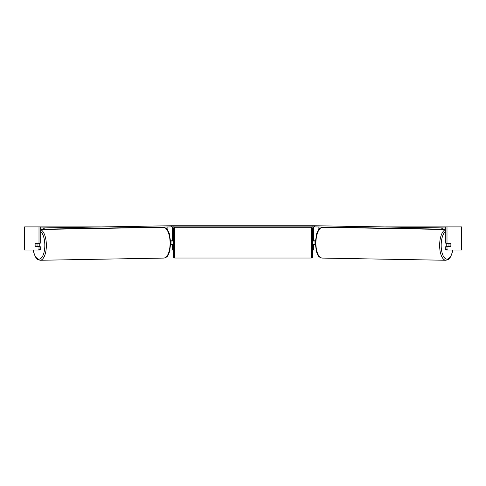 <?xml version="1.0" encoding="UTF-8"?>
<svg xmlns="http://www.w3.org/2000/svg" width="486" height="486" viewBox="0 0 486 486"><rect width="100%" height="100%" fill="white"/><g stroke="black" fill="none" stroke-linecap="round" stroke-linejoin="round"><path stroke-width="0.73" d="M170.744 244.488L172.415 244.258M170.039 250.041L172.415 250.041L172.415 244.488M172.415 241.02L172.415 226.901M171.607 226.901L312.893 226.901L312.893 225.741L313.962 225.741M171.023 244.488L171.023 240.783M172.415 240.783L170.683 240.783M315.256 244.488L313.585 244.258M315.961 250.041L313.585 250.041L313.585 244.488M313.585 241.02L313.585 226.901M314.393 226.901L312.893 226.901M314.977 244.488L313.355 244.258L313.355 244.95L312.431 244.95M314.977 244.258L314.977 240.783M313.585 240.783L315.317 240.783M446.604 246.803A2.315 0.978 -89 0 1 446.215 244.901A2.315 0.978 -89 0 1 446.604 243.097M448.943 244.95A2.315 0.978 -89 0 1 449.246 243.334L450.631 243.334A2.315 0.978 -89 0 1 450.899 244.95A2.315 0.978 -89 0 1 450.595 246.572L449.198 246.572A2.315 0.978 -89 0 1 448.943 244.95M447.454 243.097A2.315 0.978 -89 0 0 447.357 243.298L449.246 243.334M447.436 246.803A2.315 0.978 -89 0 1 447.308 246.536L449.198 246.572M447.357 243.298L448.754 243.298M40.678 226.901L39.002 226.901L39.002 243.097L40.678 243.097L40.678 226.901L100.383 226.901M385.617 226.901L461.7 226.901L461.7 250.041L445.814 250.041L445.322 249.373L445.322 246.803L446.998 246.803L446.998 249.373L447.491 250.041M172.415 250.041L173.569 250.041M312.431 250.041L313.585 250.041M24.604 226.901L24.3 250.041L24.604 226.901L39.002 226.901M38.509 250.041L39.002 249.373L40.678 249.373L40.186 250.041L24.604 250.041M445.322 226.901L445.322 243.097L446.998 243.097L446.998 226.901M450.783 243.796A2.315 0.978 -90 0 1 450.522 246.803L446.998 246.803M446.998 243.097L450.522 243.097A2.315 0.978 -90 0 1 450.631 243.334M445.322 249.373L446.998 249.373M40.678 249.373L40.678 246.803L39.002 246.803L39.002 249.373M35.217 243.796A2.315 0.978 -90 0 0 35.089 244.95A2.315 0.978 -90 0 0 35.478 246.803L39.002 246.803M39.002 243.097L35.478 243.097A2.315 0.978 -90 0 0 35.369 243.334A2.315 0.978 -91 0 0 35.101 244.95A2.315 0.978 -91 0 0 35.405 246.572L36.802 246.572A2.315 0.978 -91 0 0 37.058 244.95A2.315 0.978 -91 0 0 36.754 243.334L35.369 243.334M174.729 227.248A1.154 1.154 0 0 0 173.569 228.402L173.569 256.869A1.154 1.154 0 0 0 174.729 258.03L311.271 258.03A1.154 1.154 0 0 0 312.431 256.869L312.431 228.402A1.154 1.154 0 0 0 311.271 227.248L174.729 227.248L174.729 258.03M314.977 241.02L313.355 241.02L313.355 240.321L312.431 240.321M173.569 240.321L172.645 240.321L172.645 241.02L171.023 241.02M171.023 244.258L172.645 244.258L172.645 244.95L173.569 244.95M172.038 225.741L312.893 225.741M173.107 225.741L173.107 226.901M445.322 229.161L442.716 229.161L442.734 228.007L313.962 225.729L445.322 227.958M445.322 228.007L442.734 228.007M313.962 225.729L313.95 226.883L314.509 226.901L314.521 225.747M441.197 227.989L441.179 229.143L314.509 226.901M441.179 229.143L442.716 229.161M39.396 246.803A2.315 0.978 -91 0 0 39.785 244.901A2.315 0.978 -91 0 0 39.396 243.097M36.802 246.572L38.692 246.536A2.315 0.978 -91 0 1 38.564 246.803M36.754 243.334L38.643 243.298A2.315 0.978 -91 0 0 38.546 243.097M38.643 243.298L37.246 243.298M40.678 228.007L172.038 225.729L40.678 227.958M40.678 229.161L43.284 229.161L43.266 228.007M172.038 225.729L172.05 226.883L171.491 226.901L171.479 225.747M44.803 227.989L44.821 229.143L171.491 226.901M44.821 229.143L43.284 229.161M167.117 229.392L167.117 226.98M318.883 229.392L318.883 226.98M445.322 229.696A15.388 6.5 91 0 0 439.642 244.883A15.388 6.5 91 0 0 445.875 260.271L448.426 259.396L450.103 257.616L451.822 254.105L452.849 250.041M452.727 250.041A14.234 6.014 -89 0 1 445.887 258.892A14.234 6.014 -89 0 1 441.179 244.901A14.234 6.014 -89 0 1 445.322 231.536M445.875 260.271L322.139 258.084A15.388 6.5 -89 0 1 315.906 242.696A15.388 6.5 -89 0 1 322.68 227.308L445.322 229.477M461.396 250.041L461.396 226.901M311.271 258.03L311.271 227.248M40.678 229.696A15.388 6.5 89 0 1 46.358 244.883A15.388 6.5 89 0 1 40.125 260.271L37.574 259.396L35.897 257.616L34.178 254.105L33.151 250.041M33.273 250.041A14.234 6.014 -91 0 0 40.113 258.892A14.234 6.014 -91 0 0 44.821 244.901A14.234 6.014 -91 0 0 40.678 231.536M40.125 260.271L163.861 258.084A15.388 6.5 -91 0 0 170.094 242.696A15.388 6.5 -91 0 0 163.32 227.308L40.678 229.477M322.68 227.308C318.057 228.28 318.47 230.303 316.732 233.474L315.238 242.678L316.41 251.712C318.032 254.943 317.552 256.954 322.139 258.084M163.861 258.084C168.448 256.954 167.968 254.943 169.59 251.712L170.762 242.678L169.268 233.474C167.53 230.303 167.943 228.28 163.32 227.308"/></g></svg>
